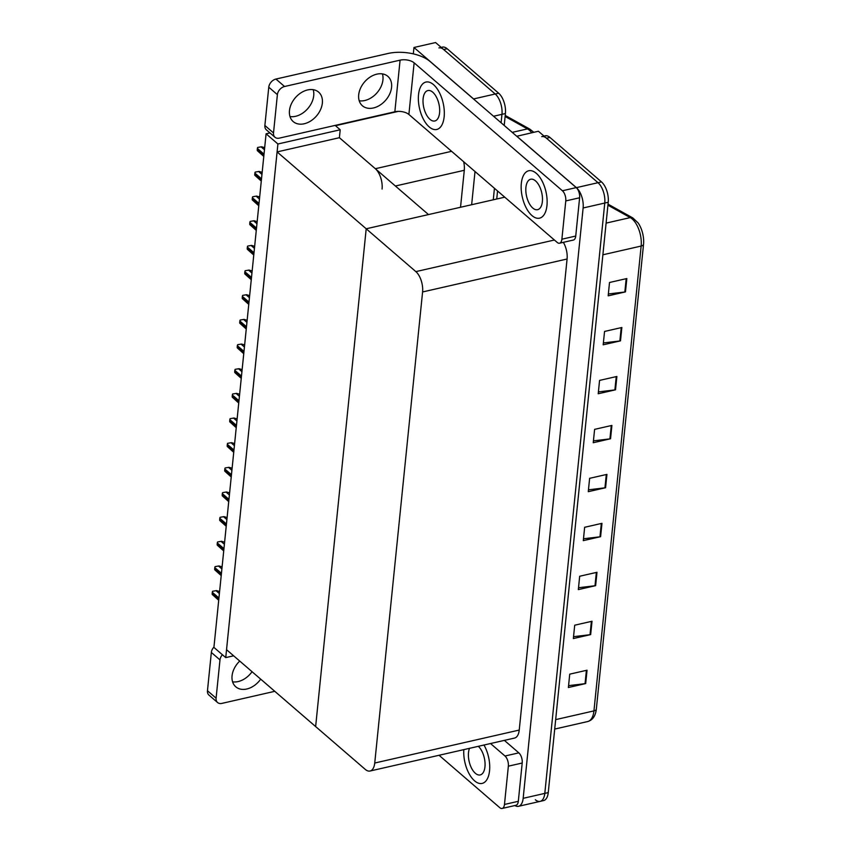 <?xml version="1.0" encoding="UTF-8"?>
<svg xmlns="http://www.w3.org/2000/svg" width="851" height="851" viewBox="0 0 851 851"><rect width="100%" height="100%" fill="white"/><g stroke="black" fill="none" stroke-linecap="round" stroke-linejoin="round"><path stroke-width="1.28" d="M335.485 125.703L398.247 111.385M382.078 189.05A15.361 7.659 -102.8 0 0 375.344 168.711L339.4 137.702L340.209 129.778L335.134 125.405M413.309 53.868L413.958 47.486L435.584 42.55L495.218 94.004A15.361 7.659 77.2 0 1 501.962 114.332L501.101 122.767L501.962 114.332A15.361 7.659 77.2 0 0 495.218 94.004L443.679 49.539A15.361 7.659 77.2 0 0 438.914 47.911M413.958 47.486L473.581 98.939A15.361 7.659 77.2 0 1 474.507 99.833M494.442 188.284L493.272 199.804L494.442 188.284M475.018 171.519L471.645 204.729M460.529 207.272L464.284 170.296A15.361 7.659 -102.8 0 0 463.678 161.743M225.738 657.61L277.905 143.989L266.086 133.798L213.92 647.409L225.738 657.61L233.631 655.802M266.086 133.798L269.937 132.916M277.905 143.989L340.209 129.778M428.5 214.58L366.196 228.781L315.636 726.563L226.536 649.685L277.096 151.914L339.4 137.702L428.5 214.58M504.76 197.177L366.196 228.781L315.636 726.563L365.281 769.4A15.361 7.659 -102.8 0 0 370.057 771.017A15.361 7.659 -102.8 0 0 374.738 763.028L422.585 291.957A15.361 7.659 -102.8 0 0 415.852 271.618L277.096 151.914M516.748 136.277L538.396 131.245L598.019 182.699A15.361 7.659 77.2 0 1 604.763 203.038L544.8 793.387A15.361 7.659 77.2 0 1 540.119 801.376A15.361 7.659 77.2 0 1 535.343 799.749M516.759 136.181L576.393 187.635A15.361 7.659 77.2 0 1 583.126 207.974L523.163 798.323A15.361 7.659 77.2 0 1 518.482 806.312A15.361 7.659 77.2 0 1 514.876 805.546M370.057 771.017L514.557 738.051A15.361 7.659 -102.8 0 0 519.238 730.062L567.085 259.002A15.361 7.659 -102.8 0 0 563.341 242.344M441.201 47.39L442.371 47.124A15.361 7.659 77.2 0 1 447.147 48.741L498.675 93.206A15.361 7.659 77.2 0 1 505.42 113.545L504.207 125.448M497.558 190.964L496.739 199.006M541.715 136.617A15.361 7.659 77.2 0 1 546.491 138.234L598.019 182.699A15.361 7.659 77.2 0 1 604.763 203.038L544.8 793.387A15.361 7.659 77.2 0 1 540.119 801.376L518.482 806.312M626.825 278.543L609.518 282.489L608.167 295.84L625.474 291.893L626.825 278.543M608.359 293.978L624.836 291.999A4.095 1.989 5.8 0 0 625.474 291.893M621.858 327.497L604.55 331.443L603.189 344.804L620.496 340.857L621.858 327.497M603.38 342.942L619.868 340.964A4.095 1.989 5.8 0 0 620.496 340.857M616.879 376.461L599.572 380.408L598.221 393.758L615.528 389.811L616.879 376.461M598.413 391.896L614.89 389.918A4.095 1.989 5.8 0 0 615.528 389.811M611.912 425.415L594.604 429.361L593.243 442.722L610.55 438.765L611.912 425.415M593.434 440.861L609.922 438.882A4.095 1.989 5.8 0 0 610.55 438.765M587.041 670.205L569.734 674.152L568.383 687.512L585.69 683.566L587.041 670.205M568.574 685.651L585.052 683.672A4.095 1.989 5.8 0 0 585.69 683.566M592.019 621.251L574.712 625.198L573.351 638.548L590.658 634.601L592.019 621.251M573.542 636.686L590.03 634.708A4.095 1.989 5.8 0 0 590.658 634.601M596.987 572.298L579.68 576.244L578.329 589.594L595.636 585.648L596.987 572.298M578.52 587.733L594.998 585.754A4.095 1.989 5.8 0 0 595.636 585.648M601.965 523.333L584.658 527.28L583.297 540.63L600.604 536.683L601.965 523.333M583.488 538.779L599.976 536.8A4.095 1.989 5.8 0 0 600.604 536.683M606.933 474.379L589.626 478.326L588.275 491.676L605.582 487.729L606.933 474.379M588.466 489.814L604.944 487.836A4.095 1.989 5.8 0 0 605.582 487.729M608.029 204.155L632.782 217.909L638.059 222.856A18.424 9.191 77.2 0 1 643.537 244.333L596.328 709.17A18.424 9.191 77.2 0 1 596.104 710.766C595.04 716.659 592.243 720.254 587.701 721.542A20.477 10.212 -102.8 0 0 593.945 710.893A5.117 2.489 5.8 0 0 596.328 709.17M544.002 136.096L545.172 135.82A15.361 7.659 77.2 0 1 549.948 137.447L601.487 181.912A15.361 7.659 77.2 0 1 608.22 202.251L548.257 792.6A15.361 7.659 77.2 0 1 543.576 800.578L540.119 801.376M257.683 147.446L261.555 146.776L257.683 147.446A2.564 1.84 -49.2 0 0 257.385 148.425L257.247 149.765A2.564 1.84 -49.2 0 0 257.353 150.659L263.789 156.424M261.555 146.776L264.682 147.67M255.183 172.104L259.055 171.434L255.183 172.104A2.564 1.84 -49.2 0 0 254.885 173.083L254.747 174.423A2.564 1.84 -49.2 0 0 254.853 175.317L261.278 181.082M259.055 171.434L262.172 172.327M252.673 196.762L256.545 196.092L252.673 196.762A2.564 1.84 -49.2 0 0 252.375 197.74L252.236 199.081A2.564 1.84 -49.2 0 0 252.353 199.974L258.778 205.74M256.545 196.092L259.672 196.985M250.173 221.42L254.045 220.749L250.173 221.42A2.564 1.84 -49.2 0 0 249.875 222.398L249.737 223.739A2.564 1.84 -49.2 0 0 249.843 224.632L256.279 230.398M254.045 220.749L257.162 221.643M247.662 246.077L251.534 245.407L247.662 246.077A2.564 1.84 -49.2 0 0 247.364 247.056L247.237 248.396A2.564 1.84 -49.2 0 0 247.343 249.29L253.768 255.055M251.534 245.407L254.662 246.301M252.056 671.694A19.456 13.967 -49.2 0 1 232.578 681.821M260.683 679.151A19.456 13.967 -49.2 0 1 235.791 686.821A19.456 13.967 -49.2 0 1 232.057 675.843A19.456 13.967 -49.2 0 1 239.737 661.067M463.827 749.625A24.317 12.116 -102.8 0 0 474.581 780.846A24.317 12.116 -102.8 0 0 482.134 783.42A24.317 12.116 -102.8 0 0 489.687 768.942A24.317 12.116 -102.8 0 0 483.985 745.029A24.317 12.116 -102.8 0 1 489.687 768.942A24.317 12.116 -102.8 0 1 482.134 783.42A24.317 12.116 -102.8 0 1 474.581 780.846A24.317 12.116 -102.8 0 1 463.827 749.625M508.355 766.177A7.68 3.829 -102.8 0 0 504.983 756.007L518.833 752.858A7.68 3.829 77.2 0 1 522.206 763.017L508.355 766.177L504.473 804.461L518.312 801.302A7.68 3.829 77.2 0 1 515.972 805.291L502.133 808.45A7.68 3.829 -102.8 0 0 504.473 804.461M522.206 763.017L518.312 801.302M518.833 752.858L504.366 740.381M217.569 702.522L208.931 695.065A7.68 5.51 -49.2 0 1 207.463 690.735L216.09 698.182A7.68 5.51 130.8 0 0 217.569 702.522A7.68 5.51 130.8 0 0 221.909 703.383L274.788 691.32M222.388 654.727A7.68 5.51 130.8 0 0 219.984 659.908L211.346 652.462L207.463 690.735M211.346 652.462A7.68 5.51 -49.2 0 1 213.952 647.058M219.984 659.908L216.09 698.182M439.052 755.273L499.739 807.642A7.68 3.829 -102.8 0 0 502.133 808.45M490.527 743.54L504.983 756.007M313.2 89.685A19.456 13.967 -49.2 0 1 313.721 95.652A19.456 13.967 -49.2 0 1 290 116.566M322.348 103.099A19.456 13.967 -49.2 0 1 310.721 120.98A19.456 13.967 -49.2 0 1 293.201 121.576A19.456 13.967 -49.2 0 1 289.468 110.598A19.456 13.967 -49.2 0 1 301.105 92.727A19.456 13.967 -49.2 0 1 318.625 92.121A19.456 13.967 -49.2 0 1 322.348 103.099M382.418 73.888A19.456 13.967 -49.2 0 1 382.939 79.866A19.456 13.967 -49.2 0 1 359.218 100.78M391.577 87.313A19.456 13.967 -49.2 0 1 379.94 105.184A19.456 13.967 -49.2 0 1 362.43 105.79A19.456 13.967 -49.2 0 1 358.696 94.812A19.456 13.967 -49.2 0 1 370.334 76.93A19.456 13.967 -49.2 0 1 387.843 76.335A19.456 13.967 -49.2 0 1 391.577 87.313M536.29 173.317A24.317 12.116 -102.8 0 0 528.737 170.753A24.317 12.116 -102.8 0 0 521.259 190.092A24.317 12.116 -102.8 0 0 532.003 215.601A24.317 12.116 -102.8 0 0 539.555 218.164A24.317 12.116 -102.8 0 0 547.033 198.836A24.317 12.116 -102.8 0 0 536.29 173.317A24.317 12.116 -102.8 0 0 528.737 170.753A24.317 12.116 -102.8 0 0 521.259 190.092A24.317 12.116 -102.8 0 0 532.003 215.601A24.317 12.116 -102.8 0 0 539.555 218.164A24.317 12.116 -102.8 0 0 547.033 198.836A24.317 12.116 -102.8 0 0 536.29 173.317M433.489 84.621A24.317 12.116 -102.8 0 0 425.936 82.058A24.317 12.116 -102.8 0 0 418.458 101.386A24.317 12.116 -102.8 0 0 429.191 126.905A24.317 12.116 -102.8 0 0 436.754 129.469A24.317 12.116 -102.8 0 0 444.222 110.141A24.317 12.116 -102.8 0 0 433.489 84.621A24.317 12.116 -102.8 0 0 425.936 82.058A24.317 12.116 -102.8 0 0 418.458 101.386A24.317 12.116 -102.8 0 0 429.191 126.905A24.317 12.116 -102.8 0 0 436.754 129.469A24.317 12.116 -102.8 0 0 444.222 110.141A24.317 12.116 -102.8 0 0 433.489 84.621M565.777 200.932A7.68 3.829 -102.8 0 0 562.405 190.762L576.244 187.603A7.68 3.829 77.2 0 1 579.616 197.772L565.777 200.932L561.883 239.205L575.733 236.057A7.68 3.829 77.2 0 1 573.393 240.046L559.543 243.205A7.68 3.829 -102.8 0 0 561.883 239.205M579.616 197.772L575.733 236.057M576.244 187.603L430.138 61.538A30.71 14.924 5.8 0 0 387.982 53.496L275.937 79.058L284.564 86.504L400.087 60.155A10.233 4.978 -174.2 0 1 414.129 62.836L562.405 190.762M274.99 137.266L266.352 129.82A7.68 5.51 -49.2 0 1 264.874 125.491L273.511 132.937A7.68 5.51 130.8 0 0 274.99 137.266A7.68 5.51 130.8 0 0 279.319 138.139L394.843 111.779L400.087 60.155M284.564 86.504A7.68 5.51 130.8 0 0 277.394 94.663L268.767 87.206L264.874 125.491M268.767 87.206A7.68 5.51 -49.2 0 1 275.937 79.058M277.394 94.663L273.511 132.937M414.129 62.836L408.884 114.47L557.16 242.397A7.68 3.829 -102.8 0 0 559.543 243.205M408.884 114.47A10.233 4.978 5.8 0 0 394.843 111.779M535.524 180.891A15.616 7.787 -102.8 0 0 530.673 179.242A15.616 7.787 -102.8 0 0 525.875 191.656A15.616 7.787 -102.8 0 0 532.769 208.038A15.616 7.787 -102.8 0 0 537.619 209.686A15.616 7.787 -102.8 0 0 542.417 197.272A15.616 7.787 -102.8 0 0 535.524 180.891M432.723 92.185A15.616 7.787 -102.8 0 0 427.872 90.546A15.616 7.787 -102.8 0 0 423.075 102.95A15.616 7.787 -102.8 0 0 429.968 119.342A15.616 7.787 -102.8 0 0 434.818 120.98A15.616 7.787 -102.8 0 0 439.616 108.566A15.616 7.787 -102.8 0 0 432.723 92.185M469.497 748.337A15.616 7.787 -102.8 0 0 475.347 773.282A15.616 7.787 -102.8 0 0 480.198 774.931A15.616 7.787 -102.8 0 0 485.017 762.709A15.616 7.787 -102.8 0 0 478.315 746.316M245.162 270.724L249.035 270.065L245.162 270.724A2.564 1.84 -49.2 0 0 244.865 271.714L244.726 273.054A2.564 1.84 -49.2 0 0 244.833 273.948L251.268 279.713M249.035 270.065L252.151 270.958M242.652 295.382L246.524 294.723L242.652 295.382A2.564 1.84 -49.2 0 0 242.354 296.371L242.227 297.712A2.564 1.84 -49.2 0 0 242.333 298.605L248.758 304.371M246.524 294.723L249.651 295.616M240.152 320.04L244.024 319.38L240.152 320.04A2.564 1.84 -49.2 0 0 239.854 321.029L239.716 322.369A2.564 1.84 -49.2 0 0 239.822 323.263L246.258 329.029M244.024 319.38L247.141 320.274M237.652 344.698L241.524 344.038L237.652 344.698A2.564 1.84 -49.2 0 0 237.355 345.687L237.216 347.027A2.564 1.84 -49.2 0 0 237.323 347.921L243.748 353.686M241.524 344.038L244.641 344.932M235.142 369.355L239.014 368.696L235.142 369.355A2.564 1.84 -49.2 0 0 234.844 370.345L234.706 371.685A2.564 1.84 -49.2 0 0 234.812 372.578L241.248 378.344M239.014 368.696L242.141 369.579M232.642 394.013L236.514 393.353L232.642 394.013A2.564 1.84 -49.2 0 0 232.344 395.002L232.206 396.332A2.564 1.84 -49.2 0 0 232.312 397.236L238.737 403.002M236.514 393.353L239.631 394.236M230.132 418.671L234.004 418.011L230.132 418.671A2.564 1.84 -49.2 0 0 229.834 419.66L229.696 420.99A2.564 1.84 -49.2 0 0 229.813 421.894L236.238 427.659M234.004 418.011L237.131 418.894M227.632 443.328L231.504 442.658L227.632 443.328A2.564 1.84 -49.2 0 0 227.334 444.318L227.196 445.647A2.564 1.84 -49.2 0 0 227.302 446.541L233.738 452.317M231.504 442.658L234.621 443.552M225.121 467.986L228.993 467.316L225.121 467.986A2.564 1.84 -49.2 0 0 224.824 468.975L224.696 470.305A2.564 1.84 -49.2 0 0 224.802 471.199L231.227 476.975M228.993 467.316L232.121 468.21M222.622 492.644L226.494 491.974L222.622 492.644A2.564 1.84 -49.2 0 0 222.324 493.633L222.185 494.963A2.564 1.84 -49.2 0 0 222.292 495.856L228.728 501.633M226.494 491.974L229.61 492.867M220.111 517.302L223.983 516.631L220.111 517.302A2.564 1.84 -49.2 0 0 219.813 518.291L219.686 519.621A2.564 1.84 -49.2 0 0 219.792 520.514L226.217 526.28M223.983 516.631L227.111 517.525M217.611 541.959L221.483 541.289L217.611 541.959A2.564 1.84 -49.2 0 0 217.313 542.949L217.175 544.278A2.564 1.84 -49.2 0 0 217.282 545.172L223.717 550.937M221.483 541.289L224.6 542.183M215.112 566.617L218.984 565.947L215.112 566.617A2.564 1.84 -49.2 0 0 214.803 567.606L214.675 568.936A2.564 1.84 -49.2 0 0 214.782 569.83L221.207 575.595M218.984 565.947L222.1 566.84M212.601 591.275L216.473 590.605L212.601 591.275A2.564 1.84 -49.2 0 0 212.303 592.264L212.165 593.594A2.564 1.84 -49.2 0 0 212.271 594.487L218.707 600.253M216.473 590.605L219.59 591.498M375.344 168.711L451.594 151.318M473.581 98.939L498.675 93.206M493.548 116.257L505.42 113.545M395.396 186.007L464.284 170.296M576.393 187.635L601.487 181.912M583.126 207.974L608.22 202.251M523.163 798.323L548.257 792.6M374.738 763.028L519.238 730.062M422.585 291.957L567.085 259.002M415.852 271.618L554.405 240.014M505.228 115.459L529.971 129.214A5.117 4.053 119.1 0 0 527.471 128.895L505.122 116.481M531.726 132.767A20.477 10.212 -102.8 0 0 527.471 128.895L512.228 132.373M447.147 48.741L443.679 49.539M632.782 217.909A5.117 4.053 119.1 0 0 630.272 217.601L607.922 205.187M643.537 244.333A5.117 2.489 -174.2 0 1 641.154 246.056A20.477 10.212 -102.8 0 0 630.272 217.601L606.103 223.111M555.671 719.627L593.945 710.893L641.154 246.056L602.891 254.789M549.948 137.447L546.491 138.234M606.295 474.518L604.944 487.836M601.327 523.482L599.976 536.8M596.349 572.436L594.998 585.754M591.381 621.4L590.03 634.708M586.403 670.354L585.052 683.672M611.273 425.564L609.922 438.882M616.241 376.599L614.89 389.918M621.219 327.646L619.868 340.964M626.187 278.692L624.836 291.999M264.47 149.755L261.129 146.872M264.023 154.148L257.385 148.425M263.884 155.488L257.247 149.765M261.959 174.412L258.619 171.53M261.512 178.806L254.885 173.083M261.374 180.146L254.747 174.423M259.459 199.07L256.119 196.187M259.012 203.463L252.375 197.74M258.874 204.804L252.236 199.081M256.949 223.728L253.609 220.845M256.502 228.121L249.875 222.398M256.374 229.462L249.737 223.739M254.449 248.386L251.109 245.503M254.002 252.779L247.364 247.056M253.864 254.119L247.237 248.396M251.939 273.043L248.598 270.161M251.492 277.437L244.865 271.714M251.364 278.777L244.726 273.054M249.439 297.701L246.099 294.818M248.992 302.094L242.354 296.371M248.854 303.435L242.227 297.712M246.928 322.359L243.588 319.476M246.492 326.752L239.854 321.029M246.354 328.092L239.716 322.369M244.428 347.017L241.088 344.134M243.982 351.41L237.355 345.687M243.843 352.75L237.216 347.027M241.929 371.674L238.588 368.791M241.482 376.068L234.844 370.345M241.344 377.408L234.706 371.685M239.418 396.332L236.078 393.449M238.971 400.725L232.344 395.002M238.833 402.055L232.206 396.332M236.918 420.99L233.578 418.107M236.472 425.383L229.834 419.66M236.333 426.713L229.696 420.99M234.408 445.647L231.068 442.765M233.961 450.041L227.334 444.318M233.834 451.37L227.196 445.647M231.908 470.305L228.568 467.422M231.461 474.698L224.824 468.975M231.323 476.028L224.696 470.305M229.398 494.963L226.058 492.08M228.951 499.356L222.324 493.633M228.823 500.686L222.185 494.963M226.898 519.621L223.558 516.738M226.451 524.014L219.813 518.291M226.313 525.344L219.686 519.621M224.387 544.278L221.047 541.396M223.941 548.672L217.313 542.949M223.813 550.001L217.175 544.278M221.888 568.925L218.547 566.043M221.441 573.329L214.803 567.606M221.303 574.659L214.675 568.936M219.388 593.583L216.037 590.7M218.941 597.987L212.303 592.264M218.803 599.317L212.165 593.594M533.768 132.299L529.971 129.214M587.701 721.542L554.714 729.073"/></g></svg>
